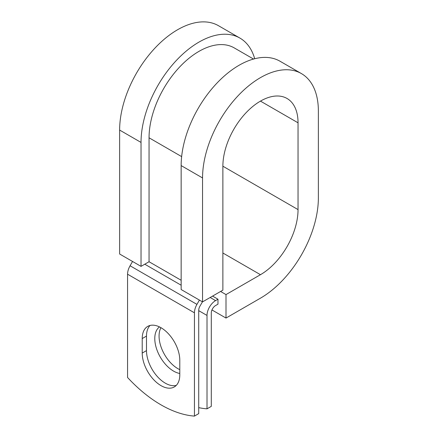 <?xml version="1.0" encoding="UTF-8"?>
<svg xmlns="http://www.w3.org/2000/svg" width="438" height="438" viewBox="0 0 438 438"><rect width="100%" height="100%" fill="white"/><g stroke="black" fill="none" stroke-linecap="round" stroke-linejoin="round"><path stroke-width="0.66" d="M161.003 385.626A26.576 15.341 -120 0 0 174.291 386.946A26.576 15.341 -120 0 0 179.794 374.78L179.794 360.26A26.576 15.341 -120 0 0 168.192 333.521A26.576 15.341 -120 0 0 147.715 326.398A26.576 15.341 -120 0 0 142.213 338.563L142.213 353.083A26.576 15.341 -120 0 0 161.003 385.626M150.031 325.461A26.576 15.341 -120 0 0 146.495 336.094L146.495 350.608A26.576 15.341 -120 0 0 165.285 383.157A26.576 15.341 -120 0 0 176.257 385.407M179.794 369.645A26.576 15.341 60 0 1 177.855 368.637A26.576 15.341 60 0 1 160.96 327.69M179.794 373.477A26.576 15.341 60 0 1 173.574 371.112A26.576 15.341 60 0 1 156.443 348.44A26.576 15.341 60 0 1 159.498 326.912M198.721 407.641A118.211 68.251 -120 0 0 207.01 408.84L211.291 406.371L211.291 312.967A6.05 3.493 -60 0 1 215.573 305.554L217.976 304.164L217.976 299.22L212.572 296.099M207.01 408.84L207.01 315.437A12.105 6.986 -60 0 1 215.573 300.61L217.976 299.22M132.555 261.475L130.075 265.767A12.105 6.986 120 0 0 127.567 274.204L127.567 377.49A118.211 68.251 60 0 0 194.439 416.1L198.721 413.631L198.721 310.339A6.05 3.493 120 0 1 199.974 306.124L202.449 301.831M199.421 300.085L196.947 304.377A12.105 6.986 120 0 0 194.439 312.814L194.439 416.1M181.644 156.607L149.051 137.789A70.551 40.734 -60 0 1 179.848 66.79A70.551 40.734 -60 0 1 234.215 47.89L253.536 59.048M149.051 137.789L149.051 261.738L141.031 266.37L119.629 254.013L119.629 130.07A81.895 47.282 -60 0 1 155.381 47.649A81.895 47.282 -60 0 1 218.491 25.711L239.887 38.062A81.895 47.282 -60 0 1 254.697 58.741M260.462 101.112L298.043 122.81A53.146 30.687 -60 0 0 287.032 98.479A53.146 30.687 -60 0 0 246.079 112.719A53.146 30.687 -60 0 0 222.876 166.205L222.876 290.153L202.548 301.886L202.548 177.943A81.895 47.282 -60 0 1 238.299 95.522A81.895 47.282 -60 0 1 301.41 73.584A81.895 47.282 -60 0 1 318.371 111.071L318.371 197.866A81.895 47.282 -60 0 1 260.462 298.168L226.003 318.065L211.948 309.951M220.599 291.467L226.003 294.588L226.003 318.065M298.043 122.81L298.043 209.599A53.146 30.687 -60 0 1 260.462 274.697L226.003 294.588M202.548 177.943L181.151 165.586A81.895 47.282 -60 0 1 216.898 83.171A81.895 47.282 -60 0 1 280.008 61.227L301.41 73.584M141.031 266.37L141.031 142.421A81.895 47.282 -60 0 1 176.777 60.006A81.895 47.282 -60 0 1 239.887 38.062M181.151 165.586L181.151 289.534L202.548 301.886M215.573 300.61L210.163 297.49M194.439 312.814L127.567 274.204M207.01 315.437L198.721 310.651M181.151 280.271L149.051 261.738M181.151 285.209L144.775 264.207M196.947 304.377L130.075 265.767M146.495 336.094L142.213 338.563M146.495 350.608L142.213 353.083M222.876 253L260.462 274.697M222.876 166.205L298.043 209.599M141.031 142.421L119.629 130.07"/></g></svg>
